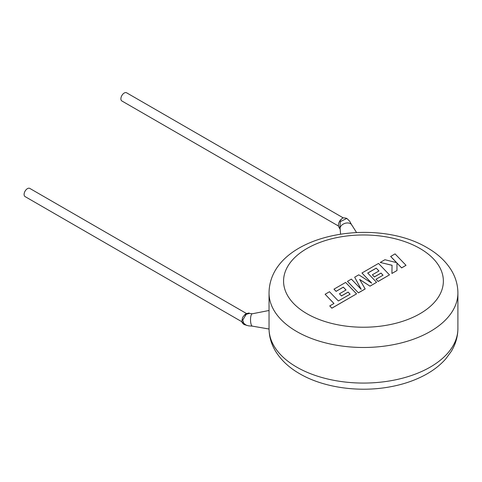 <?xml version="1.0" encoding="UTF-8"?>
<svg xmlns="http://www.w3.org/2000/svg" width="482" height="482" viewBox="0 0 482 482"><rect width="100%" height="100%" fill="white"/><g stroke="black" fill="none" stroke-linecap="round" stroke-linejoin="round"><path stroke-width="0.72" d="M340.37 221.593L339.702 228.528C337.279 225.335 338.979 222.395 339.635 221.238C339.629 220.901 342.931 217.201 339.635 221.238L340.37 221.593L346.829 218.424L349.643 221.166L351.944 225.389M246.236 314.336L242.765 320.018L244.055 324.531C242.35 323.139 241.609 322.054 241.831 321.289L242.621 317.373L245.218 314.234C248.073 313.041 249.465 312.752 249.393 313.378L246.236 314.336A2.181 1.054 -125.7 0 0 245.218 314.234L245.326 315.18M338.484 226.028L121.868 100.967A4.724 2.723 -60 0 1 120.892 98.81A4.724 2.723 -60 0 1 122.952 94.056A4.724 2.723 -60 0 1 126.591 92.791L343.389 217.96M340.581 234.047L340.111 228.679A6.176 4.169 -18.7 0 1 342.768 224.377A6.176 4.169 -18.7 0 1 351.251 224.269A6.176 4.169 -18.7 0 1 351.655 224.775L356.511 232.463M249.393 313.378L252.291 313.794A6.176 1.838 89.3 0 0 252.188 313.806A6.176 1.838 89.3 0 0 251.357 314.686A6.176 1.838 89.3 0 0 250.881 323.428A6.176 1.838 89.3 0 0 252.333 326.133A6.176 1.838 89.3 0 0 252.435 326.145L248.628 325.862L244.043 324.531M246.495 313.523L29.8 188.414A4.724 2.723 120 0 0 26.161 189.679A4.724 2.723 120 0 0 24.1 194.433A4.724 2.723 120 0 0 25.076 196.59L241.91 321.777M325.121 294.261L333.966 303.491L329.754 305.919L331.869 308.131L356.566 293.869L345.606 282.434L333.984 289.146L336.081 291.315L343.323 287.133L346.052 289.971L339.455 293.779L341.485 295.894L348.088 292.08L350.119 294.213L338.346 300.961L329.501 291.731L325.121 294.261L333.93 303.509M329.754 305.919L331.869 308.191L356.566 293.869M333.984 289.146L336.081 291.375L343.323 287.194L346.016 289.989M339.455 293.779L341.485 295.954L348.088 292.14L350.083 294.237M376.231 268.131L378.966 270.968L372.363 274.782L374.4 276.891L381.003 273.077L383.027 275.21L376.02 279.259L378.117 281.428L389.48 274.867L378.527 263.431L361.952 272.999L371.712 283.175L358.783 274.824L354.68 277.192L361.181 289.333L351.372 279.108L347.462 281.361L358.421 292.857L365.169 288.965L359.632 279.409L370.031 286.157L376.581 282.313L367.706 273.053L376.231 268.131L378.93 270.986M358.421 292.803L365.169 288.905M359.686 279.506L370.031 286.157M370.031 286.097L376.581 282.313M367.742 273.095L376.231 268.191M372.363 274.782L374.4 276.951L381.003 273.137L382.991 275.234M376.02 279.259L378.117 281.488L389.48 274.867M361.952 272.999L371.562 283.079M354.68 277.192L361.108 289.26M347.462 281.361L358.421 292.857M390.667 256.418L396.632 262.624L384.919 259.732L380.244 262.437L392.059 265.263L391.908 273.469L396.969 270.547L396.945 262.979L401.627 267.853L406.007 265.323L395.047 253.887L390.667 256.478L396.553 262.606M406.007 265.323L401.627 267.914L396.945 263.039M380.244 262.437L392.059 265.323M391.908 273.469L396.969 270.547M269.04 292.966C269.625 235.15 373.875 215.743 427.233 247.76C437.662 253.731 445.663 261.166 451.23 270.059C455.611 277.216 457.834 284.856 457.9 292.966A94.43 54.52 180 0 1 399.608 343.335A94.43 54.52 180 0 1 296.695 331.514A94.43 54.52 180 0 1 269.04 292.966L269.04 328.549A94.43 54.52 0 0 0 296.695 367.103A94.43 54.52 0 0 0 399.608 378.918A94.43 54.52 0 0 0 457.9 328.549C457.834 336.659 455.611 344.293 451.23 351.45L445.88 358.735C440.403 364.982 433.583 370.327 425.413 374.773C414.924 380.461 403.066 384.497 389.842 386.883C358.843 392.589 323.512 387.667 299.708 373.749C289.417 367.862 281.494 360.548 275.927 351.806C271.402 344.552 269.107 336.798 269.04 328.549M306.968 313.722A79.904 46.133 0 0 0 419.967 313.722A79.904 46.133 0 0 0 419.967 248.483A79.904 46.133 0 0 0 306.968 248.483A79.904 46.133 0 0 0 306.968 313.722M243.934 324.476L241.91 321.777L246.489 325.392M252.188 313.806L269.04 310.486M457.9 292.966L457.9 328.549M252.333 326.133L269.04 329.025M339.69 228.522L340.238 229.269M346.829 218.424C344.269 217.611 342.588 217.731 341.792 218.798L339.635 221.238"/></g></svg>
